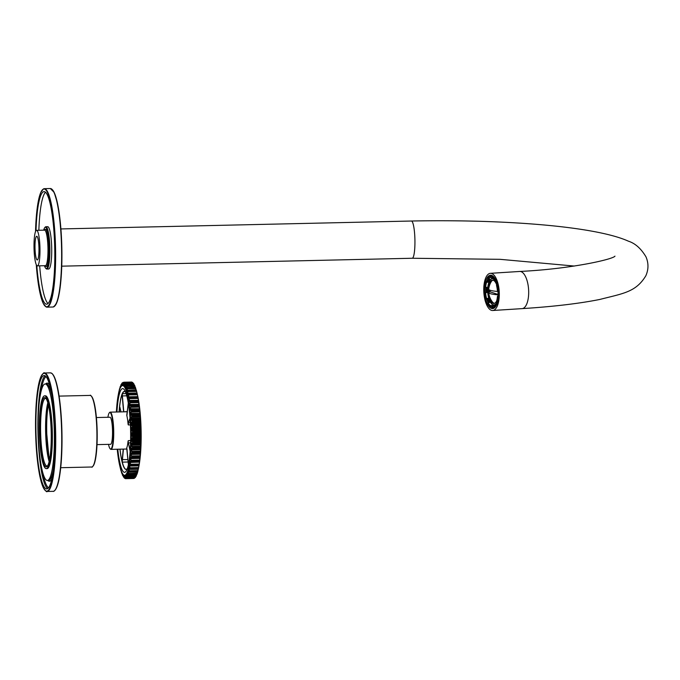 <?xml version="1.0" encoding="UTF-8"?>
<svg xmlns="http://www.w3.org/2000/svg" width="680" height="680" viewBox="0 0 680 680"><rect width="100%" height="100%" fill="white"/><g stroke="black" fill="none" stroke-linecap="round" stroke-linejoin="round"><path stroke-width="1.02" d="M44.48 265.719A20.655 3.442 -91.3 0 0 45.713 268.269L46.206 268.762A21.165 3.528 -91.3 0 0 46.818 269.05A21.165 3.528 -91.3 0 0 49.861 247.809A21.165 3.528 -91.3 0 0 45.858 226.737A21.165 3.528 -91.3 0 0 45.271 227.052L44.795 227.562A20.655 3.442 -91.3 0 0 43.681 230.172M45.713 268.269A20.655 3.442 -91.3 0 0 49.283 247.826A20.655 3.442 -91.3 0 0 44.795 227.562M46.818 269.05L48.645 269.008A21.165 3.528 -91.3 0 0 51.697 247.775A21.165 3.528 -91.3 0 0 47.694 226.695L45.858 226.737M39.669 265.82A56.287 9.384 -91.3 0 0 48.008 303.51M45.501 192.253A56.287 9.384 -91.3 0 0 38.862 230.282M36.805 265.548A56.287 9.384 -91.3 0 0 46.605 304.19A56.287 9.384 -91.3 0 0 54.723 247.707A56.287 9.384 -91.3 0 0 44.064 191.641A56.287 9.384 -91.3 0 0 36.014 230.69M34.995 246.44A11.849 1.98 -91.3 0 0 37.255 259.955A11.849 1.98 -91.3 0 0 38.964 248.055A11.849 1.98 -91.3 0 0 36.72 236.257A11.849 1.98 -91.3 0 0 34.995 246.44M34 245.607A17.773 2.966 -91.3 0 0 37.392 265.872A17.773 2.966 -91.3 0 0 39.959 248.038A17.773 2.966 -91.3 0 0 36.592 230.333A17.773 2.966 -91.3 0 0 34 245.607M37.392 265.872L45.398 265.693A17.773 2.966 -91.3 0 0 47.965 247.86A17.773 2.966 -91.3 0 0 44.599 230.154L36.592 230.333M45.152 265.701L45.721 266.262A18.623 3.103 -91.3 0 0 48.943 247.834A18.623 3.103 -91.3 0 0 44.897 229.568L44.345 230.154M491.563 273.479A18.623 7.701 -93.6 0 0 490.348 273.326A18.623 7.701 -93.6 0 0 483.846 292.4A18.623 7.701 -93.6 0 0 492.719 310.497A18.623 7.701 -93.6 0 0 499.29 292.876A18.623 7.701 -93.6 0 0 491.563 273.479M497.981 294.839A17.773 2.533 0.1 0 1 488.716 292.638A17.773 2.533 0.1 0 1 489.133 292.06L489.166 291.89A11.007 4.547 86.4 0 1 489.133 289.791M490.042 290.207A11.007 4.547 -93.6 0 0 490.085 291.83L497.998 294.44M497.973 291.49A17.773 2.533 -179.9 0 1 490.348 290.309A17.773 2.533 -179.9 0 1 488.725 289.212A17.858 17.858 0 0 1 491.062 281.979A11.679 4.828 86.4 0 1 492.949 280.185M494.428 303.356A11.679 4.828 86.4 0 1 492.329 301.818A17.858 17.858 0 0 1 488.716 292.638M496.621 304.385A14.39 5.95 86.4 0 1 496.451 304.615L494.912 304.708L495.269 305.66A15.572 6.443 86.4 0 1 492.6 307.445L494.139 307.351A15.572 6.443 86.4 0 1 494.062 307.36A15.572 6.443 86.4 0 1 493.986 307.36M492.6 307.445L492.6 306.255A14.39 5.95 86.4 0 0 494.912 304.708M493.212 306.102A14.39 5.95 86.4 0 1 491.954 305.473L491.946 306.672A15.572 6.443 86.4 0 0 492.6 307.054M491.954 305.473L490.416 305.575L490.408 306.765L491.946 306.672M490.408 306.765A15.572 6.443 86.4 0 1 487.756 303.322L488.113 302.591L489.651 302.49A14.39 5.95 86.4 0 1 488.104 298.333L487.747 299.072A15.572 6.443 86.4 0 0 488.962 302.532M490.416 305.575A14.39 5.95 86.4 0 1 488.113 302.591M488.104 298.333L486.565 298.435L486.208 299.166L487.747 299.072M486.208 299.166A15.572 6.443 86.4 0 1 485.12 292.51L487.16 292.57A14.39 5.95 86.4 0 1 487.169 287.376L485.129 287.317A15.572 6.443 86.4 0 1 486.242 281.35L486.591 282.302L488.129 282.2A14.39 5.95 86.4 0 1 489.685 279.012L488.146 279.115L487.798 278.162A15.572 6.443 86.4 0 1 490.467 276.369L490.458 277.567L491.997 277.466A14.39 5.95 86.4 0 1 492.159 277.449A14.39 5.95 86.4 0 1 492.651 277.474M486.565 298.435A14.39 5.95 86.4 0 1 485.622 292.672M485.12 292.51L487.16 292.57M486.659 292.417A15.572 6.443 86.4 0 1 486.65 287.411M485.631 287.47A14.39 5.95 86.4 0 1 486.591 282.302M486.242 281.35L487.781 281.248L488.129 282.2M487.781 281.248A15.572 6.443 86.4 0 1 488.699 279.08M488.146 279.115A14.39 5.95 86.4 0 1 490.458 277.567M490.467 276.369L492.006 276.275L491.997 277.466M492.006 276.275A15.572 6.443 86.4 0 1 492.082 276.267A15.572 6.443 86.4 0 1 492.456 276.275M492.651 277.058A15.572 6.443 86.4 0 1 495.312 280.5L494.955 281.231A14.39 5.95 86.4 0 0 492.651 278.248L492.651 277.058L493.502 276.998M495.312 280.5L495.831 280.466M494.955 281.231L496.137 281.154M496.859 284.656A15.572 6.443 86.4 0 1 497.947 291.312L497.445 291.15A14.39 5.95 86.4 0 0 496.502 285.387L497.292 284.631M498.363 296.293L497.437 296.344L498.355 296.48M497.437 296.344A14.39 5.95 86.4 0 1 496.476 301.521L497.335 302.438M497.938 296.505A15.572 6.443 86.4 0 1 496.825 302.473M495.269 305.66L495.966 305.618M492.651 277.661A14.39 5.95 -93.6 0 0 491.087 279.149M492.711 304.631A14.39 5.95 -93.6 0 0 493.969 305.677M496.867 302.473A13.124 5.423 86.4 0 1 493.986 304.903A13.124 5.423 86.4 0 1 487.73 292.153A13.124 5.423 86.4 0 1 492.312 278.715A13.124 5.423 86.4 0 1 493.17 278.817A13.124 5.423 86.4 0 1 493.365 278.885M495.762 281.18A13.124 5.423 86.4 0 1 497.182 284.231M496.655 300.9A11.679 4.828 86.4 0 1 493.892 303.467A11.679 4.828 86.4 0 1 488.325 292.111A11.679 4.828 86.4 0 1 492.405 280.151A11.679 4.828 86.4 0 1 493.17 280.245A11.679 4.828 86.4 0 1 496.706 284.962M497.956 291.312A11.679 4.828 86.4 0 1 497.845 296.319M48.136 403.911A34.62 5.771 -91.3 0 0 46.282 427.219A34.62 5.771 -91.3 0 0 49.41 460.411M48.365 404.855A34.28 5.721 -91.3 0 0 46.673 427.261A34.28 5.721 -91.3 0 0 49.597 459.45M45.373 466.514A34.637 5.78 88.7 0 1 39.602 426.938A34.637 5.78 88.7 0 1 45.636 398.089A34.637 5.78 88.7 0 1 51.204 432.106A34.637 5.78 88.7 0 1 47.175 466.344A34.637 5.78 88.7 0 1 45.373 466.514M45.492 396.21A36.397 6.069 88.7 0 1 51.544 434.732A36.397 6.069 88.7 0 1 46.248 468.622A36.397 6.069 88.7 0 1 39.364 432.37A36.397 6.069 88.7 0 1 44.608 395.845A36.397 6.069 88.7 0 1 45.492 396.21M45.331 488.376A56.712 9.46 88.7 0 1 35.904 428.349A56.712 9.46 88.7 0 1 44.149 375.538A56.712 9.46 88.7 0 1 54.884 432.021A56.712 9.46 88.7 0 1 46.708 488.937A56.712 9.46 88.7 0 1 45.331 488.376M46.35 384.455A48.246 8.05 88.7 0 1 54.366 435.523A48.246 8.05 88.7 0 1 47.353 480.454A48.246 8.05 88.7 0 1 38.216 432.395A48.246 8.05 88.7 0 1 45.177 383.979A48.246 8.05 88.7 0 1 46.35 384.455M47.821 402.798A33.788 5.635 -91.3 0 0 45.586 427.354A33.788 5.635 -91.3 0 0 49.155 461.541M46.053 398.582A33.788 5.635 -91.3 0 0 45.501 398.438A33.788 5.635 -91.3 0 0 40.587 429.896A33.788 5.635 -91.3 0 0 46.206 465.664A33.788 5.635 -91.3 0 0 47.03 465.995A33.788 5.635 -91.3 0 0 47.575 465.825M44.608 395.845L45.441 395.828A36.397 6.069 88.7 0 1 46.325 396.185A36.397 6.069 88.7 0 1 52.377 434.716A36.397 6.069 88.7 0 1 47.09 468.605L46.248 468.622M126.82 469.2A38.938 6.494 88.7 0 1 126.259 469.362L127.27 468.775A39.023 6.511 88.7 0 1 122.154 462.204L122.264 461.414L122.306 462.128L128.12 462M130.611 440.598L128.273 440.648L128.044 441.269A18.623 3.103 88.7 0 1 126.701 447.992L126.811 448.222M126.998 414.859L126.76 415.293A18.623 3.103 88.7 0 1 128.078 424.243L128.299 424.94L130.416 424.898M107.907 417.274A18.284 3.051 88.7 0 1 109.344 412.769L109.658 412.428A18.623 3.103 88.7 0 1 110.177 412.148A18.623 3.103 88.7 0 1 113.705 430.695A18.623 3.103 88.7 0 1 111.019 449.378A18.623 3.103 88.7 0 1 110.483 449.123L110.151 448.8A18.284 3.051 88.7 0 1 108.519 444.354M116.943 411.995A41.871 6.979 88.7 0 1 124.755 390.397A41.871 6.979 88.7 0 1 129.838 454.767A41.871 6.979 88.7 0 1 126.565 470.45A41.871 6.979 88.7 0 1 117.784 449.225M137.079 393.244L137.096 393.32A48.127 8.024 88.7 0 1 137.19 393.737L137.946 397.162A45.16 7.531 88.7 0 1 138.066 397.766L137.836 397.01A48.127 8.024 88.7 0 1 137.921 397.477L138.618 400.809A45.16 7.531 88.7 0 1 138.72 401.48L138.516 401.106A48.127 8.024 88.7 0 1 138.584 401.625L139.221 404.829A45.16 7.531 88.7 0 1 139.315 405.56L139.111 405.577A48.127 8.024 88.7 0 1 139.179 406.13L139.749 409.173A45.16 7.531 88.7 0 1 139.833 409.947L139.638 410.354A48.127 8.024 88.7 0 1 139.697 410.941L140.199 413.772A45.16 7.531 88.7 0 1 140.267 414.587L140.071 415.387A48.127 8.024 88.7 0 1 140.123 415.999L140.573 418.582A45.16 7.531 88.7 0 1 140.624 419.424L140.42 420.597A48.127 8.024 88.7 0 1 140.454 421.234L140.853 423.538A45.16 7.531 88.7 0 1 140.887 424.405L140.667 425.935A48.127 8.024 88.7 0 1 140.692 426.581L141.041 428.578A45.16 7.531 88.7 0 1 141.066 429.454L140.819 431.332A48.127 8.024 88.7 0 1 140.828 431.978L141.134 433.644A45.16 7.531 88.7 0 1 141.143 434.512L140.862 436.704A48.127 8.024 88.7 0 1 140.862 437.35L141.134 438.66A45.16 7.531 88.7 0 1 141.125 439.518L140.811 442.008A48.127 8.024 88.7 0 1 140.794 442.629L141.041 443.572A45.16 7.531 88.7 0 1 141.015 444.406L140.658 447.16A48.127 8.024 88.7 0 1 140.632 447.763L140.845 448.324A45.16 7.531 88.7 0 1 140.811 449.114L140.403 452.098A48.127 8.024 88.7 0 1 140.361 452.667L140.565 452.837A45.16 7.531 88.7 0 1 140.513 453.594L140.046 456.756A48.127 8.024 88.7 0 1 140.004 457.291L140.199 457.079A45.16 7.531 88.7 0 1 140.123 457.776L139.604 461.091A48.127 8.024 88.7 0 1 139.544 461.584L139.74 460.972A45.16 7.531 88.7 0 1 139.655 461.61L139.077 465.026A48.127 8.024 88.7 0 1 139.009 465.477L139.213 464.465A45.16 7.531 88.7 0 1 139.111 465.043L138.474 468.537A48.127 8.024 88.7 0 1 138.397 468.919L138.397 468.919M139.094 465.086L139.128 464.942C140.445 457.47 141.134 448.01 141.177 436.552A44.889 7.489 88.7 0 1 141.177 436.849A44.889 7.489 88.7 0 1 139.128 464.942M139.111 465.043L138.992 465.638M137.513 471.877L137.555 471.996A48.246 8.05 -91.3 0 0 137.641 471.673L138.371 468.656L137.793 471.563A48.127 8.024 88.7 0 1 137.708 471.886L137.691 471.792M120.147 467.389L119.884 466.267A45.16 7.531 -91.3 0 0 120.011 466.777L120.836 470.254A48.127 8.024 -91.3 0 0 120.938 470.611L120.649 469.115A45.16 7.531 -91.3 0 0 120.785 469.557L121.669 473.025A48.127 8.024 -91.3 0 0 121.771 473.322L121.448 471.487A45.16 7.531 -91.3 0 0 121.584 471.844L122.544 475.269A48.127 8.024 -91.3 0 0 122.646 475.498L122.417 473.612L123.437 476.943A48.127 8.024 -91.3 0 0 123.539 477.105L123.114 474.657A45.16 7.531 -91.3 0 0 123.258 474.827L124.338 478.04A48.127 8.024 -91.3 0 0 124.448 478.125L123.964 475.413A45.16 7.531 -91.3 0 0 124.117 475.49L125.247 478.533A48.127 8.024 -91.3 0 0 125.358 478.55L124.814 475.609A45.16 7.531 -91.3 0 0 124.958 475.583L126.14 478.423A48.127 8.024 -91.3 0 0 126.251 478.371L125.647 475.235A45.16 7.531 -91.3 0 0 125.791 475.116L127.024 477.708A48.127 8.024 -91.3 0 0 127.126 477.581L126.463 474.3A45.16 7.531 -91.3 0 0 126.599 474.087L127.865 476.399A48.127 8.024 -91.3 0 0 127.959 476.204L127.236 472.812A45.16 7.531 -91.3 0 0 127.364 472.506L128.665 474.512A48.127 8.024 -91.3 0 0 128.758 474.249L127.968 470.798A45.16 7.531 -91.3 0 0 128.087 470.398L129.412 472.073A48.127 8.024 -91.3 0 0 129.498 471.741L128.639 468.273A45.16 7.531 -91.3 0 0 128.749 467.789L128.928 467.883A45.288 7.557 88.7 0 1 128.817 468.375L129.676 471.852A48.246 8.05 88.7 0 1 129.591 472.175L137.7 471.894L137.045 474.079L137.487 472.133L129.149 472.065M135.957 475.958L136 476.331A48.246 8.05 -91.3 0 0 136.102 476.136L136.484 475.21M136.484 475.218L136.238 476.051L136.484 475.218M135.728 476.383L135.38 477.462L135.728 476.383M131.784 382.05L132.294 382.78M132.787 382.559L133.22 383.46L132.744 382.559A48.246 8.05 -91.3 0 0 132.634 382.466L132.625 383.019M133.756 383.681A48.127 8.024 88.7 0 0 133.705 383.605L134.224 385.041L133.654 383.648A48.246 8.05 -91.3 0 0 133.543 383.486L133.518 383.92M134.682 385.399A48.127 8.024 88.7 0 0 134.597 385.212L135.192 387.175L134.546 385.33A48.246 8.05 -91.3 0 0 134.436 385.101L134.402 385.407M126.905 387.651L135.26 387.166L136.306 390.567L135.413 387.583A48.246 8.05 -91.3 0 0 135.311 387.277L135.269 387.455M136.289 390.133L136.306 390.099A48.127 8.024 88.7 0 1 136.399 390.464L137.079 393.312M128.749 467.789L130.101 469.106A48.127 8.024 -91.3 0 0 130.178 468.724L129.26 465.264A45.16 7.531 -91.3 0 0 129.353 464.704L130.721 465.664A48.127 8.024 -91.3 0 0 130.79 465.213L129.804 461.831A45.16 7.531 -91.3 0 0 129.888 461.193L131.257 461.771A48.127 8.024 -91.3 0 0 131.316 461.278L130.271 457.997A45.16 7.531 -91.3 0 0 130.339 457.3L131.707 457.478A48.127 8.024 -91.3 0 0 131.758 456.943L130.654 453.815A45.16 7.531 -91.3 0 0 130.713 453.067L132.073 452.854A48.127 8.024 -91.3 0 0 132.107 452.285L130.951 449.344A45.16 7.531 -91.3 0 0 130.994 448.545L132.337 447.95A48.127 8.024 -91.3 0 0 132.362 447.346L131.155 444.627A45.16 7.531 -91.3 0 0 131.18 443.802L132.506 442.816A48.127 8.024 -91.3 0 0 132.515 442.195L131.266 439.739A45.16 7.531 -91.3 0 0 131.282 438.889L132.575 437.537A48.127 8.024 -91.3 0 0 132.575 437.214A48.127 8.024 -91.3 0 0 132.575 436.892L131.282 434.732A45.16 7.531 -91.3 0 0 131.282 433.865L132.532 432.166A48.127 8.024 -91.3 0 0 132.523 431.519L131.206 429.675A45.16 7.531 -91.3 0 0 131.189 428.808L132.396 426.768A48.127 8.024 -91.3 0 0 132.379 426.122L131.036 424.626A45.16 7.531 -91.3 0 0 130.994 423.759L132.167 421.421A48.127 8.024 -91.3 0 0 132.124 420.784L130.772 419.653A45.16 7.531 -91.3 0 0 130.713 418.803L131.827 416.185A48.127 8.024 -91.3 0 0 131.784 415.574L130.416 414.808A45.16 7.531 -91.3 0 0 130.347 413.993L131.401 411.128A48.127 8.024 -91.3 0 0 131.351 410.541L129.974 410.168A45.16 7.531 -91.3 0 0 129.897 409.394L130.892 406.317A48.127 8.024 -91.3 0 0 130.823 405.764L129.455 405.781A45.16 7.531 -91.3 0 0 129.362 405.05L130.296 401.812A48.127 8.024 -91.3 0 0 130.22 401.293L128.869 401.701A45.16 7.531 -91.3 0 0 128.758 401.038L129.633 397.664A48.127 8.024 -91.3 0 0 129.548 397.197L128.214 397.987A45.16 7.531 -91.3 0 0 128.095 397.383L128.903 393.924A48.127 8.024 -91.3 0 0 128.809 393.507L127.5 394.68A45.16 7.531 -91.3 0 0 127.372 394.153L128.112 390.651A48.127 8.024 -91.3 0 0 128.019 390.286L126.744 391.825A45.16 7.531 -91.3 0 0 126.607 391.382L127.279 387.872A48.127 8.024 -91.3 0 0 127.177 387.575L125.944 389.453A45.16 7.531 -91.3 0 0 125.8 389.096L126.412 385.637A48.127 8.024 -91.3 0 0 126.302 385.399L125.111 387.6A45.16 7.531 -91.3 0 0 124.967 387.328L125.519 383.953A48.127 8.024 -91.3 0 0 125.409 383.792L124.27 386.282A45.16 7.531 -91.3 0 0 124.126 386.113L124.61 382.865A48.127 8.024 -91.3 0 0 124.508 382.772L123.42 385.517A45.16 7.531 -91.3 0 0 123.275 385.45L123.709 382.373A48.127 8.024 -91.3 0 0 123.598 382.347L122.57 385.322A45.16 7.531 -91.3 0 0 122.425 385.348L122.808 382.483A48.127 8.024 -91.3 0 0 122.706 382.534L121.737 385.696A45.16 7.531 -91.3 0 0 121.593 385.815L121.932 383.197A48.127 8.024 -91.3 0 0 121.831 383.316L120.93 386.631A45.16 7.531 -91.3 0 0 120.794 386.852L121.091 384.498A48.127 8.024 -91.3 0 0 120.989 384.693L120.147 388.118A45.16 7.531 -91.3 0 0 120.02 388.433L120.283 386.385A48.127 8.024 -91.3 0 0 120.19 386.648L119.425 390.142A45.16 7.531 -91.3 0 0 119.297 390.541L119.535 388.824A48.127 8.024 -91.3 0 0 119.45 389.155L118.745 392.666A45.16 7.531 -91.3 0 0 118.634 393.15L118.847 391.791A48.127 8.024 -91.3 0 0 118.77 392.181L118.133 395.666M122.281 473.56L122.272 473.339A45.16 7.531 -91.3 0 0 122.417 473.603L123.488 477.029M122.808 382.993L122.434 384.965M122.128 383.061L121.601 385.492M123.131 474.946L123.879 476.79M123.998 475.762L124.644 478.244M125.06 475.719A45.288 7.557 88.7 0 1 124.984 475.737L125.519 478.669L133.637 478.38M125.919 475.269A45.288 7.557 88.7 0 1 125.817 475.363L126.412 478.49L134.394 478.312A48.246 8.05 -91.3 0 1 134.274 478.363L126.293 478.541L125.978 477.929M126.599 474.087L126.744 474.198A45.288 7.557 88.7 0 1 126.633 474.419L127.287 477.7L135.26 477.521L135.66 476.671M127.534 472.625A45.288 7.557 88.7 0 1 127.406 472.931L128.137 476.323L136.153 476.212A48.127 8.024 88.7 0 0 136.221 476.085M128.087 470.398L128.282 470.5A45.288 7.557 88.7 0 1 128.137 470.909L128.928 474.36L136.901 474.181L137.267 473.204M129.353 464.704L129.531 464.797A45.288 7.557 88.7 0 1 129.43 465.358L130.356 468.817L138.329 468.639L139 465.673M129.888 461.193L130.067 461.278A45.288 7.557 88.7 0 1 129.982 461.915L130.968 465.307A48.246 8.05 88.7 0 1 130.9 465.749L138.864 465.57A48.246 8.05 -91.3 0 0 138.932 465.12L139.553 462.247M130.339 457.3L130.518 457.368A45.288 7.557 88.7 0 1 130.45 458.065L131.495 461.354A48.246 8.05 88.7 0 1 131.435 461.848L139.408 461.669A48.246 8.05 -91.3 0 0 139.459 461.167L139.978 457.852A45.288 7.557 -91.3 0 0 140.004 457.64L131.563 457.963M131.75 457.954L139.859 457.368A48.246 8.05 -91.3 0 0 139.91 456.833L140.369 453.662A45.288 7.557 -91.3 0 0 140.42 453.033M130.713 453.067L130.892 453.127A45.288 7.557 88.7 0 1 130.832 453.875L131.937 457.011L140.046 456.756M132.047 453.441L140.199 453.254L140.225 452.727A48.246 8.05 -91.3 0 0 140.258 452.158L140.667 449.174A45.288 7.557 -91.3 0 0 140.709 448.375L140.845 448.324M130.994 448.545L131.172 448.596A45.288 7.557 88.7 0 1 131.13 449.387L132.294 452.336L140.403 452.098M131.18 443.802L131.368 443.836A45.288 7.557 88.7 0 1 131.342 444.669L132.549 447.381A48.246 8.05 88.7 0 1 132.523 447.992L132.218 448.638L140.488 448.452L140.488 447.805A48.246 8.05 -91.3 0 0 140.513 447.202L140.87 444.448A45.288 7.557 -91.3 0 0 140.896 443.615L141.041 443.572M131.844 420.121L131.112 419.875L131.996 419.959L132.311 420.758A48.246 8.05 88.7 0 1 132.345 421.396L131.18 423.742A45.288 7.557 88.7 0 1 131.214 424.609L132.557 426.113A48.246 8.05 88.7 0 1 132.583 426.76L131.368 428.8A45.288 7.557 88.7 0 1 131.393 429.666L132.71 431.519A48.246 8.05 88.7 0 1 132.719 432.166L131.461 433.874A45.288 7.557 88.7 0 1 131.469 434.741L132.753 436.909A48.246 8.05 88.7 0 1 132.753 437.554L131.461 438.906A45.288 7.557 88.7 0 1 131.453 439.764L132.702 442.221A48.246 8.05 88.7 0 1 132.685 442.85L132.405 443.606L140.667 443.419L140.658 442.671A48.246 8.05 -91.3 0 0 140.667 442.042L140.981 439.543A45.288 7.557 -91.3 0 0 140.998 438.693L140.726 437.367A48.246 8.05 -91.3 0 0 140.726 436.73L140.998 434.528A45.288 7.557 -91.3 0 0 140.998 433.653L140.683 431.987A48.246 8.05 -91.3 0 0 140.675 431.332L140.921 429.454A45.288 7.557 -91.3 0 0 140.905 428.578L140.547 426.572A48.246 8.05 -91.3 0 0 140.522 425.926L140.751 424.388A45.288 7.557 -91.3 0 0 140.709 423.521L140.309 421.217A48.246 8.05 -91.3 0 0 140.275 420.58L140.429 419.925M132.405 443.606L131.529 443.589L132.243 443.454M131.487 414.987L130.764 414.978L131.639 414.834L131.963 415.531A48.246 8.05 88.7 0 1 132.013 416.143L130.892 418.769A45.288 7.557 88.7 0 1 130.951 419.62L140.488 419.399A45.288 7.557 -91.3 0 0 140.429 418.557L139.978 415.964A48.246 8.05 -91.3 0 0 139.935 415.344L140.08 414.791M130.475 413.38L139.961 413.329L139.553 410.899A48.246 8.05 -91.3 0 0 139.494 410.303L139.459 409.708L139.494 410.303L131.529 410.482A48.246 8.05 88.7 0 1 131.58 411.077L130.526 413.95L140.055 413.729L140.114 413.168M130.007 408.765L139.502 408.697L139.034 406.07A48.246 8.05 -91.3 0 0 138.966 405.518L138.932 405.042L138.966 405.518L131.002 405.697A48.246 8.05 88.7 0 1 131.07 406.257L130.076 409.326L139.604 409.113L139.647 408.544M129.464 404.413L138.958 404.345L138.44 401.557A48.246 8.05 -91.3 0 0 138.363 401.038L130.398 401.217A48.246 8.05 88.7 0 1 130.475 401.736L129.54 404.982L139.069 404.762L139.102 404.2M138.49 400.18L137.776 397.392A48.246 8.05 -91.3 0 0 137.691 396.925L129.719 397.103A48.246 8.05 88.7 0 1 129.804 397.57L128.936 400.953L129.922 400.928M128.631 393.329L128.979 393.405A48.246 8.05 88.7 0 1 129.072 393.83L128.265 397.29L128.962 397.273M127.84 390.226L128.189 390.184A48.246 8.05 88.7 0 1 128.282 390.541L127.543 394.051L128.061 394.034M127.007 387.642L127.347 387.464A48.246 8.05 88.7 0 1 127.449 387.762L127.177 391.255M126.14 385.594L126.471 385.279A48.246 8.05 88.7 0 1 126.573 385.509L126.276 388.969M125.247 384.106L125.57 383.664A48.246 8.05 88.7 0 1 125.681 383.834L125.375 387.2M124.355 383.197L124.669 382.644A48.246 8.05 88.7 0 1 124.771 382.738L124.448 386.163M122.57 385.322L122.646 385.22A45.288 7.557 88.7 0 0 122.587 385.22L123.751 382.219A48.246 8.05 88.7 0 1 123.862 382.236L123.547 385.313M109.344 412.769A18.284 3.051 88.7 0 1 113.314 430.703A18.284 3.051 88.7 0 1 110.151 448.8M122.085 383.07L121.941 383.613M127.772 390.235L136.094 389.835L136.493 391.467L136.255 390.363A48.246 8.05 -91.3 0 0 136.153 390.005L136.111 390.048M137.403 394.697L137.037 393.652A48.246 8.05 -91.3 0 0 136.952 393.227L128.809 393.507M130.398 401.217L130.05 400.868L130.22 401.293M131.002 405.697L130.662 405.229L130.823 405.764M131.529 410.482L131.189 409.896L131.351 410.541M132.337 447.95L132.065 448.486M131.784 453.305L140.199 453.271L140.361 452.667M132.107 452.285L132.294 452.336A48.246 8.05 88.7 0 1 132.251 452.914L131.937 453.441L132.251 452.914L140.225 452.727M130.178 468.724L130.356 468.817A48.246 8.05 88.7 0 1 130.28 469.208L138.244 469.03A48.246 8.05 -91.3 0 0 138.329 468.639L138.652 467.585M128.758 474.249L128.928 474.36A48.246 8.05 88.7 0 1 128.834 474.623L128.494 474.385M127.959 476.204L128.137 476.323A48.246 8.05 88.7 0 1 128.035 476.519L127.687 476.144M135.116 477.147L135.158 477.649A48.246 8.05 -91.3 0 0 135.26 477.521L135.311 477.521A48.127 8.024 88.7 0 0 135.32 477.504M127.126 477.581L127.287 477.7A48.246 8.05 88.7 0 1 127.185 477.827L126.845 477.335M134.24 477.742L134.274 478.363L126.31 478.541A48.246 8.05 88.7 0 0 126.412 478.49L126.251 478.371M124.431 477.675L124.627 478.261M126.115 393.609L122.425 393.695L122.383 394.213L122.272 393.618A39.023 6.511 88.7 0 1 125.536 392.028L124.499 391.501A38.938 6.494 88.7 0 1 125.069 391.637M119.094 411.944A39.023 6.511 88.7 0 1 119.433 407.787L119.587 407.107L120.011 407.83M118.252 395.063L118.107 395.769A44.889 7.489 -91.3 0 0 116.391 412.003A44.837 7.48 88.7 0 1 127.441 395.123A44.837 7.48 88.7 0 1 129.03 465.604A44.837 7.48 88.7 0 1 117.232 449.242A44.889 7.489 -91.3 0 0 119.68 465.383A44.889 7.489 -91.3 0 0 127.279 472.226A44.889 7.489 -91.3 0 0 131.172 436.781A44.889 7.489 -91.3 0 0 126.429 391.357A44.889 7.489 -91.3 0 0 118.107 395.769L116.391 412.003M118.592 393.125L118.244 395.037M118.634 393.15L119.45 389.155M119.442 390.464L120.19 386.648M120.165 388.076L120.989 384.693M120.844 386.758L121.831 383.316M121.788 385.611L122.706 382.534M119.884 466.259L120.615 469.327M120.785 469.557L121.677 473.05M124.321 382.959L123.7 382.976M123.607 385.152L124.644 382.636L132.736 382.5L124.508 382.772M121.584 471.844L122.561 475.312M133.05 383.375L124.593 383.554M124.576 385.653L124.151 385.62M125.129 384.115L125.528 383.639L133.68 383.554L125.409 383.792M133.943 384.557L125.494 384.719M125.511 386.844L125.009 386.801M126.029 385.602L134.589 385.186L126.302 385.399M123.258 474.827L124.457 478.15M134.827 386.317L126.369 386.461M126.446 388.586L125.843 388.526M126.148 389.266L126.871 387.727M123.964 475.413L125.409 478.652A48.246 8.05 88.7 0 0 125.46 478.66M135.677 388.637L127.219 388.756M127.389 390.855L126.658 390.779M125.324 477.998L125.868 477.998M126.956 391.756L127.704 390.328M125.129 475.711L126.14 478.423M136.493 391.467L128.035 391.578M128.341 393.618L127.441 393.533M126.208 477.725L126.922 477.708M127.372 394.153L127.543 394.051A45.288 7.557 88.7 0 1 127.67 394.578L127.712 394.663M125.97 475.235L126.727 477.326M137.267 394.791L128.809 394.885M129.362 396.848L128.171 396.754M127.067 476.858L135.524 476.646M126.514 474.81L126.965 474.75M126.786 474.19L127.568 476.136M127.551 476.094L127.976 476.561L136.144 476.255L127.865 476.399M138.117 398.454L129.523 398.642M138.346 400.308L128.851 400.392M127.891 475.413L136.349 475.184M127.296 473.365L127.84 473.288M127.576 472.693L128.384 474.377M128.35 474.317L136.952 474.351L128.665 474.512M138.762 402.611L130.169 402.798M128.673 473.399L137.122 473.152M128.044 471.376L128.69 471.283M128.299 470.517L129.098 471.979M139.34 407.107L130.747 407.303M129.395 470.84L137.853 470.585M128.732 468.877L129.514 468.758M139.833 411.91L131.24 412.097M130.058 467.781L138.507 467.5M129.353 465.894L130.347 465.758M140.242 416.933L131.648 417.129M140.496 418.004L130.849 418.217M130.645 464.253L139.238 464.058M129.914 462.46L139.408 462.119M140.615 419.815L130.968 420.036M140.556 422.127L131.963 422.322M140.785 422.994L131.147 423.207M131.155 460.292L139.749 460.096M130.39 458.635L140.037 458.413M140.87 424.847L131.231 425.068M140.692 425.187L132.099 425.382M131.41 457.827L130.585 457.223M140.777 427.423L132.183 427.618M140.989 428.069L131.342 428.289M131.58 455.965L140.173 455.77M130.79 454.444L140.429 454.231M141.032 429.947L131.393 430.159M140.853 430.508L132.269 430.703M130.968 452.948L131.937 453.441M140.896 432.752L132.303 432.947M141.091 433.177L131.453 433.398M131.911 451.308L140.505 451.112M131.095 449.956L140.743 449.743M141.108 435.047L131.461 435.268M140.913 435.837L132.328 436.024M131.189 448.248L132.201 448.638M140.913 438.056L132.319 438.252M141.1 438.252L131.461 438.473M132.149 446.394L140.743 446.199M131.316 445.221L140.956 445.009M141.083 440.087L131.435 440.308M140.879 441.082L132.285 441.277M138.066 397.825L137.632 396.61L129.523 396.788M138.576 401.523L138.32 400.681M138.499 400.817L130.169 400.817L129.141 401.736M139.102 405.178L130.806 405.221M139.638 409.861L131.257 409.896L139.663 410.082M139.204 464.508L138.814 465.834L130.73 466.021L129.582 464.746M139.536 461.839L131.24 462.204L130.118 461.176M140.547 452.642L140.377 453.11M122.408 393.745L122.256 393.669A39.015 6.511 -91.3 0 0 119.45 407.668L119.612 407.728M122.29 462.043L122.136 462.111A39.015 6.511 -91.3 0 1 119.944 449.183M96.407 417.537L109.956 417.231A13.54 2.261 88.7 0 1 110.287 417.367A13.54 2.261 88.7 0 1 112.54 431.698A13.54 2.261 88.7 0 1 110.568 444.312L97.019 444.618M36.278 264.673A58.913 9.826 -91.3 0 0 52.114 295.774A58.913 9.826 -91.3 0 0 49.946 199.801A58.913 9.826 -91.3 0 0 35.53 231.582L37.799 204.068L40.664 192.703L43.495 188.87L44.328 188.666A59.253 9.886 -91.3 0 1 55.547 247.681A59.253 9.886 -91.3 0 1 47.005 307.148L46.163 306.986L43.163 303.28L39.788 292.06L36.278 264.656M44.328 188.666L50.337 188.53A59.253 9.886 88.7 0 1 61.642 256.105A59.253 9.886 88.7 0 1 53.014 307.012L47.005 307.148M52.198 189.524A58.913 9.826 88.7 0 1 61.922 256.046A58.913 9.826 88.7 0 1 54.825 305.94M492.719 310.497L522.096 308.626A18.623 7.701 -93.6 0 0 528.666 291.006A18.623 7.701 -93.6 0 0 520.948 271.609A18.623 7.701 -93.6 0 0 519.733 271.456L490.348 273.326M522.096 308.626C553.333 306.629 579.215 303.577 599.743 299.464C623.271 293.437 635.928 292.162 645.813 275.808C648.618 269.543 648.678 263.236 646 256.878C641.078 248.6 635.231 243.372 628.447 241.196C595.085 226.091 502.546 219.206 411.392 221.025A18.623 3.103 88.7 0 1 411.842 221.204A18.623 3.103 88.7 0 1 414.936 240.916A18.623 3.103 88.7 0 1 412.233 258.255L500.14 259.326L574.311 266.05M498.517 294.083A16.72 6.911 -93.6 0 0 488.07 276.497A16.72 6.911 -93.6 0 0 488.019 305.159A16.72 6.911 -93.6 0 0 498.517 294.083M490.824 306.74A15.87 6.562 -93.6 0 0 493.315 307.7C495.533 308.516 497.241 303.96 498.44 294.032C499.026 282.54 492.15 273.981 491.291 276.021A15.87 6.562 -93.6 0 0 489.897 276.488M487.976 278.647A15.87 6.562 -93.6 0 0 486.837 281.308M485.75 287.462A15.87 6.562 -93.6 0 0 485.767 292.468M486.846 299.124A15.87 6.562 -93.6 0 0 488.07 302.676M489.166 291.89L490.085 291.83M489.133 292.06L490.161 291.992M92.871 466.285A35.47 5.916 -91.3 0 0 97.155 431.069A35.47 5.916 -91.3 0 0 91.281 396.083M60.724 467.704L91.715 467.007A35.802 5.976 -91.3 0 0 96.874 431.077A35.802 5.976 -91.3 0 0 90.1 395.411L59.109 396.108M47.999 403.401A35.47 5.916 -91.3 0 0 46.138 427.1A35.47 5.916 -91.3 0 0 49.3 460.921M49.206 461.295L46.027 427.014L47.898 403.036A36.142 6.026 -91.3 0 0 46.027 427.006A36.142 6.026 -91.3 0 0 49.206 461.32M52.292 373.839A58.913 9.826 88.7 0 1 61.931 431.859A58.913 9.826 88.7 0 1 54.918 490.263M45.535 373.923A58.913 9.826 88.7 0 1 53.967 468.562A58.913 9.826 88.7 0 1 36.797 454.223A58.913 9.826 88.7 0 1 45.535 373.923M45.866 373.575A59.253 9.886 88.7 0 1 55.717 436.288A59.253 9.886 88.7 0 1 47.098 491.47C46.911 492.388 45.628 491.104 43.257 487.602L39.882 476.383C37.281 463.522 35.836 447.644 35.538 428.749C35.411 404.056 37.154 386.801 40.774 376.992C42.984 373.413 44.2 372.079 44.43 372.988A59.253 9.886 88.7 0 1 45.866 373.575M44.43 372.988L50.43 372.852A59.253 9.886 88.7 0 1 51.876 373.439A59.253 9.886 88.7 0 1 61.718 436.16A59.253 9.886 88.7 0 1 53.108 491.334L47.098 491.47M45.177 383.979L46.342 383.953A48.246 8.05 88.7 0 1 47.515 384.429A48.246 8.05 88.7 0 1 51.765 395.097M53.431 469.055A48.246 8.05 88.7 0 1 48.518 480.429L47.353 480.454M47.702 488.597A56.712 9.46 88.7 0 1 47.336 488.325A56.712 9.46 88.7 0 1 37.953 431.307A56.712 9.46 88.7 0 1 45.16 375.827M45.662 383.971A49.096 8.186 88.7 0 1 48.348 383.579A49.096 8.186 88.7 0 1 49.742 385.433M51.85 478.796A49.096 8.186 88.7 0 1 47.846 480.445M48.569 487.756A55.87 9.316 88.7 0 1 42.661 472.285M40.859 392.351A55.87 9.316 88.7 0 1 46.061 376.635M47.039 406.436A35.802 5.976 -91.3 0 0 45.747 427.057A35.802 5.976 -91.3 0 0 48.203 457.929M120.02 449.174A38.845 6.477 -91.3 0 0 122.077 461.49L123.216 449.106M123.42 449.098L122.264 461.414M127.908 459.578L122.077 459.603M126.259 469.362A38.938 6.494 88.7 0 1 122.306 462.128L122.154 462.204M119.255 411.944A38.938 6.494 88.7 0 1 119.595 407.839L119.433 407.787M122.272 393.618L122.425 393.695A38.938 6.494 88.7 0 1 124.499 391.501M126.769 395.82L122.374 395.921L123.794 411.842M127.364 411.57L123.598 411.842M130.56 442.867L128.384 442.91L130.186 450.577M130.058 418.693L128.418 422.875L128.299 424.94M130.314 422.832L128.239 422.722L128.078 424.243M137.564 395.335A44.889 7.489 88.7 0 1 141.177 436.552C141.117 419.968 139.91 406.232 137.564 395.335L136.884 392.998L128.817 393.176L127.738 394.647M127.236 472.812L127.67 472.923M127.968 470.798L128.486 470.9M128.639 468.273L129.26 468.358M129.26 465.264L130.016 465.35M129.804 461.831L130.772 461.89M130.271 457.997L140.123 457.776M130.654 453.815L140.513 453.594M130.951 449.344L140.811 449.114M131.172 448.596L131.835 448.579M132.251 448.638L140.48 448.452M131.155 444.627L141.015 444.406M131.368 443.836L140.896 443.615M131.266 439.739L141.125 439.518M131.282 438.889L141.134 438.66M131.282 434.732L141.143 434.512M131.282 433.865L141.134 433.644M131.206 429.675L141.066 429.454M131.189 428.808L141.041 428.578M131.036 424.626L140.887 424.405M130.994 423.759L140.853 423.538M131.996 419.959L140.267 419.773M130.713 418.803L140.573 418.582M131.639 414.834L139.91 414.647L130.747 414.978M130.347 413.993L130.526 413.95A45.288 7.557 88.7 0 1 130.594 414.766L140.131 414.545A45.288 7.557 -91.3 0 0 140.055 413.729L140.199 413.772M129.897 409.394L130.076 409.326A45.288 7.557 88.7 0 1 130.152 410.108L130.619 410.1M139.833 409.947L139.689 409.896A45.288 7.557 -91.3 0 0 139.604 409.113L139.749 409.173M129.362 405.05L129.54 404.982A45.288 7.557 88.7 0 1 129.633 405.705L129.906 405.705M139.136 405.238A45.288 7.557 -91.3 0 0 139.069 404.762L139.221 404.829M130.262 400.868L138.312 400.681M128.758 401.038L128.936 400.953A45.288 7.557 88.7 0 1 129.047 401.616L129.217 401.616M128.095 397.383L128.265 397.29A45.288 7.557 88.7 0 1 128.384 397.894L128.503 397.894M126.607 391.382L126.778 391.263A45.288 7.557 88.7 0 1 126.913 391.714M125.8 389.096L125.97 388.977A45.288 7.557 88.7 0 1 126.106 389.334L125.944 389.453M132.506 442.816L140.794 442.629M132.515 442.195L140.811 442.008M132.523 447.992L140.632 447.763M132.362 447.346L140.658 447.16M131.758 456.943L131.937 457.011A48.246 8.05 88.7 0 1 131.886 457.546L139.859 457.368M131.316 461.278L139.604 461.091M130.79 465.213L139.077 465.026M129.498 471.741L137.641 471.673L137.989 470.654M127.024 477.708L135.278 477.589L127.151 477.844L126.709 477.317M125.528 478.669L133.484 478.49L133.918 477.81M123.709 382.373L131.835 382.058A48.246 8.05 -91.3 0 0 131.725 382.041L123.598 382.347M124.61 382.865L132.744 382.559L133.186 383.358M125.519 383.953L133.654 383.648L134.079 384.523M126.412 385.637L134.546 385.33L134.963 386.265M127.279 387.872L135.413 387.583L135.813 388.569M127.177 387.575L135.464 387.379M128.112 390.651L136.399 390.456M128.019 390.286L136.306 390.099M128.903 393.924L137.19 393.737M129.633 397.664L137.921 397.477M130.296 401.812L138.584 401.625M130.892 406.317L139.179 406.13M131.401 411.128L139.697 410.941M131.827 416.185L140.123 415.999M131.784 415.574L140.071 415.387M132.167 421.421L140.454 421.234M132.124 420.784L140.42 420.597M132.396 426.768L140.692 426.581M132.379 426.122L140.667 425.935M132.532 432.166L140.828 431.978M132.523 431.519L140.819 431.332M132.575 437.537L140.862 437.35M132.575 436.892L140.862 436.704M128.044 441.269L130.135 451.273M128.375 464.763L126.701 447.992M122.383 394.213L122.188 395.99L122.188 394.111A38.845 6.477 -91.3 0 0 119.587 407.107L120.981 411.901M122.188 395.99L123.59 411.714M130.024 418.175L128.239 422.722M126.76 415.293L128.299 403.078L126.973 415.149M118.77 392.181L119.051 391.493M119.45 389.147L119.756 388.577M120.836 470.254L121.15 470.875M132.294 382.772L131.835 382.058M128.273 440.648L128.197 443.046M126.981 449.165L126.76 448.222M126.981 449.157L128.367 464.771M50.337 188.53L54.188 192.397L57.553 203.618C60.409 217.88 61.863 235.356 61.922 256.054C61.583 287.308 58.616 304.291 53.014 307.012M519.733 271.456C570.707 269.025 613.02 259.335 614.966 256.148M61.753 266.169L412.233 258.255M60.911 228.939L411.392 221.025M493.986 304.903L494.81 304.852M492.312 278.715L493.136 278.664M91.715 467.007C91.953 467.729 92.837 466.616 94.359 463.666C96.645 456.101 97.546 444.125 97.053 427.72C96.628 417.401 95.659 409.054 94.146 402.688L92.888 398.616C91.23 395.743 90.304 394.68 90.1 395.411M49.291 460.946L46.13 427.091L47.991 403.376M53.108 491.334C52.998 491.657 57.145 491.929 59.636 475.932C61.659 462.969 62.39 447.04 61.829 428.162C60.537 398.149 57.29 379.933 52.088 373.515L50.43 372.852M111.019 449.378L126.965 449.021M110.177 412.148L127.347 411.757M117.232 449.242L120.352 467.712M131.495 443.589L140.734 443.445M123.751 382.219L131.725 382.041M129.752 405.858L130.73 405.203L138.924 405.017L139.306 405.73M138.193 469.225L130.144 469.404L128.979 467.883M124.466 385.976L125.12 384.14M125.316 387.345L126.004 385.628M129.514 396.797L128.469 397.987M131.223 409.896L130.288 410.295M136.629 391.382L137.079 393.32M139.74 460.896L139.544 461.822M120.972 411.901L119.876 407.125"/></g></svg>
